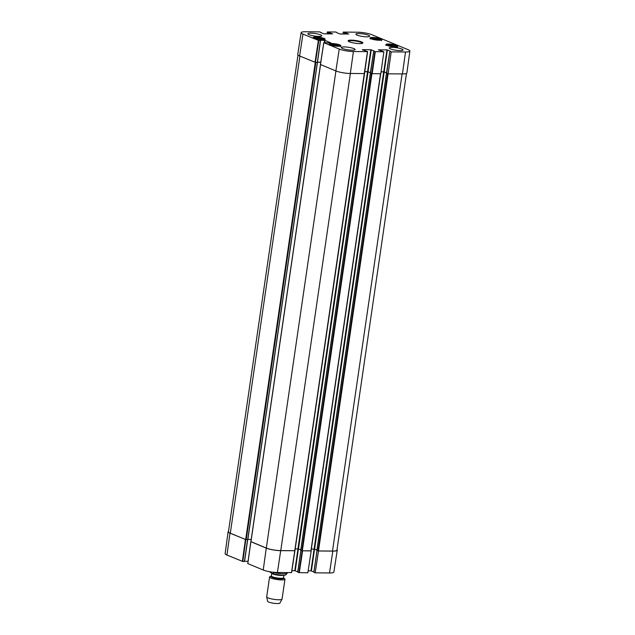 <?xml version="1.0" encoding="UTF-8"?>
<svg xmlns="http://www.w3.org/2000/svg" width="635" height="635" viewBox="0 0 635 635"><rect width="100%" height="100%" fill="white"/><g stroke="black" fill="none" stroke-linecap="round" stroke-linejoin="round"><path stroke-width="0.95" d="M317.548 39.203L316.047 38.576L317.341 38.227L320.453 38.616L322.223 39.346L320.992 39.68M333.359 45.728L331.843 45.109L333.145 44.76L336.225 45.141L338.034 45.871L336.804 46.204M330.16 44.847A5.977 1.111 -171.7 0 1 329.105 44.021A5.977 1.111 -171.7 0 1 335.177 43.791A5.977 1.111 -171.7 0 1 340.939 45.752A5.977 1.111 -171.7 0 1 336.717 46.196A5.977 1.111 -171.7 0 1 330.16 44.847M333.145 44.76L333.018 45.593M336.225 45.141L336.082 46.141M374.317 39.703L372.816 39.084L374.118 38.727L377.222 39.116L378.992 39.846L377.769 40.18M377.222 39.116L377.079 40.116M374.118 38.727L373.991 39.568M320.453 38.616L320.302 39.616M317.341 38.227L317.222 39.068M390.128 46.228L388.628 45.609L389.93 45.26L393.033 45.641L394.811 46.379L393.581 46.704M393.033 45.641L392.89 46.641M389.93 45.26L389.811 46.093M402.431 73.938A10.485 1.945 8.3 0 0 406.876 73.001L409.877 51.07A10.287 1.913 -171.7 0 1 405.511 51.991L391.192 51.872L388.112 73.811L402.431 73.938L405.511 51.991M316.913 550.362L318.492 550.942L388.096 73.803L386.707 73.231L389.842 51.292L390.358 51.26M386.691 72.89L384.183 71.858L387.382 49.959L386.953 49.887L383.754 71.787L384.183 71.858M383.754 71.787L381.071 71.763M372.213 73.668L380.794 73.747L383.873 51.8L374.864 51.649L371.785 73.596L372.213 73.668L375.293 51.729M371.785 73.596L370.554 73.088L373.697 51.149L374.205 51.117M370.546 72.747L368.038 71.715L371.229 49.824L370.8 49.744L367.609 71.644L368.038 71.715M367.609 71.644L364.8 71.62M320.469 64.516L335.875 70.953A10.485 1.945 8.3 0 0 350.322 73.477L364.522 73.573L367.538 51.657M320.762 62.23L317.373 62.198M317.206 62.428L315.444 62.413L318.794 40.521L320.405 40.537L317.341 62.405L320.469 40.529M318.794 40.521L302.951 34.076A10.287 1.913 -171.7 0 1 301.133 32.663L297.744 54.531A10.485 1.945 8.3 0 0 299.601 55.975L315.444 62.413M342.979 34.02L343.273 32.083L357.592 32.21A10.287 1.913 -171.7 0 1 371.769 34.687L408.051 49.665A10.287 1.913 -171.7 0 1 409.877 51.07M357.108 35.139A6.985 1.294 -171.7 0 1 355.87 34.187A6.985 1.294 -171.7 0 1 362.966 33.909A6.985 1.294 -171.7 0 1 369.697 36.203A6.985 1.294 -171.7 0 1 364.76 36.727A6.985 1.294 -171.7 0 1 357.108 35.139M309.158 34.719A6.985 1.294 -171.7 0 1 307.919 33.758A6.985 1.294 -171.7 0 1 315.023 33.488A6.985 1.294 -171.7 0 1 321.755 35.774A6.985 1.294 -171.7 0 1 316.817 36.306A6.985 1.294 -171.7 0 1 309.158 34.719M342.543 48.498A6.985 1.294 -171.7 0 1 341.305 47.546A6.985 1.294 -171.7 0 1 348.409 47.268A6.985 1.294 -171.7 0 1 355.14 49.562A6.985 1.294 -171.7 0 1 350.202 50.086A6.985 1.294 -171.7 0 1 342.543 48.498M390.485 48.927A6.985 1.294 -171.7 0 1 389.247 47.966A6.985 1.294 -171.7 0 1 396.351 47.688A6.985 1.294 -171.7 0 1 403.082 49.982A6.985 1.294 -171.7 0 1 398.145 50.506A6.985 1.294 -171.7 0 1 390.485 48.927M371.126 38.814A5.977 1.111 -171.7 0 1 370.062 37.997A5.977 1.111 -171.7 0 1 376.142 37.759A5.977 1.111 -171.7 0 1 381.897 39.719A5.977 1.111 -171.7 0 1 377.674 40.172A5.977 1.111 -171.7 0 1 371.126 38.814M314.349 38.314A5.977 1.111 -171.7 0 1 313.293 37.497A5.977 1.111 -171.7 0 1 319.365 37.259A5.977 1.111 -171.7 0 1 325.128 39.219A5.977 1.111 -171.7 0 1 320.905 39.672A5.977 1.111 -171.7 0 1 314.349 38.314M386.937 45.347A5.977 1.111 -171.7 0 1 385.882 44.521A5.977 1.111 -171.7 0 1 391.954 44.291A5.977 1.111 -171.7 0 1 397.708 46.252A5.977 1.111 -171.7 0 1 393.494 46.696A5.977 1.111 -171.7 0 1 386.937 45.347M348.52 41.338A6.985 1.294 -171.7 0 1 348.52 41.315A6.985 1.294 -171.7 0 1 353.449 40.791A6.985 1.294 -171.7 0 1 361.109 42.378A6.985 1.294 -171.7 0 1 362.347 43.331A6.985 1.294 -171.7 0 1 362.347 43.355M361.553 41.926A7.453 1.381 8.3 0 0 352.727 40.188A7.453 1.381 8.3 0 0 348.218 41.077A7.453 1.381 8.3 0 0 355.298 43.243A7.453 1.381 8.3 0 0 362.704 43.188A7.453 1.381 8.3 0 0 361.553 41.926M327.017 33.885L327.382 31.941L335.955 32.02L337.145 32.837M327.303 32.012L328.422 32.472L328.216 33.893M328.652 33.901L328.851 32.552L328.422 32.472M328.851 32.552L328.97 33.901M329.406 33.901L329.589 32.631L329.168 32.552M329.589 32.631L332.565 33.925M320.699 32.575L324.048 33.853L332.581 33.861M301.133 32.663A10.287 1.913 -171.7 0 1 305.491 31.75L319.556 31.877L321.024 32.48M320.334 40.299L324.628 40.338L324.294 42.624M324.731 42.632L325.056 40.418L324.628 40.338M325.056 40.418L330.93 42.91M362.339 49.768L367.609 51.633L353.409 51.538A10.287 1.913 -171.7 0 1 339.233 49.062L323.818 42.696L330.938 42.847M362.347 49.673L370.8 49.744M371.229 49.824L374.221 51.054M373.753 51.189L374.864 51.649M383.873 51.8L378.365 49.84L386.953 49.887M387.382 49.959L390.366 51.197M389.898 51.332L391.192 51.872M343.273 32.083L344.567 32.615L344.36 34.036M344.805 34.036L344.995 32.695L344.567 32.615M344.995 32.695L345.115 34.044M345.559 34.044L345.742 32.774L345.313 32.695M345.742 32.774L348.718 34.068M336.844 32.718L340.201 33.996L348.726 34.004M274.876 572.397L272.526 573.667L269.28 571.659M271.407 576.104L271.288 576.159A6.445 1.199 8.3 0 0 277.209 578.548A6.445 1.199 8.3 0 0 283.559 577.929L283.527 577.731A6.136 1.135 8.3 0 1 277.297 577.969A6.136 1.135 8.3 0 1 271.383 575.961L270.081 576.58A7.763 1.445 8.3 0 0 269.589 576.985L266.692 596.836A7.763 1.445 8.3 0 0 266.7 596.94L267.629 601.289A6.215 1.151 8.3 0 0 273.606 603.25A6.215 1.151 8.3 0 0 279.892 603.083L282.027 599.178A7.763 1.445 8.3 0 0 282.059 599.083L284.956 579.231A7.763 1.445 8.3 0 0 284.599 578.699L283.464 577.858M266.7 596.94A7.763 1.445 8.3 0 0 274.169 599.384A7.763 1.445 8.3 0 0 282.027 599.178M269.589 576.985A7.763 1.445 8.3 0 0 277.066 579.533A7.763 1.445 8.3 0 0 284.956 579.231M302.173 550.783L298.863 572.627L307.872 572.778L311.182 550.926L302.204 550.791M298.863 572.627L297.744 572.167L300.934 550.339M297.736 571.825L295.227 570.794L298.41 548.973M297.982 548.894L294.799 570.722L295.227 570.794M294.799 570.722L291.894 570.69M247.825 563.602L263.231 570.032A10.287 1.913 8.3 0 0 277.408 572.508L291.6 572.603L294.846 550.783M248.079 561.308L244.562 561.276M247.587 539.663L244.404 561.507L247.65 539.663M244.404 561.507L242.792 561.491L245.824 539.607M245.793 539.591L229.981 533.154A10.485 1.945 -171.7 0 1 228.124 531.717L225.123 553.649A10.287 1.913 8.3 0 0 226.949 555.053L242.792 561.491M329.509 572.968A10.287 1.913 8.3 0 0 333.867 572.056L337.256 550.188A10.485 1.945 -171.7 0 1 332.819 551.116L318.5 550.989L315.19 572.841L329.509 572.968L332.819 551.116M315.19 572.841L313.896 572.31L317.079 550.481M313.88 571.968L311.38 570.936L314.563 549.116M314.135 549.037L310.952 570.865L311.38 570.936M310.952 570.865L308.166 570.841M337.01 549.664A10.485 1.945 -171.7 0 1 337.256 550.188M228.124 531.717A10.485 1.945 -171.7 0 1 228.521 531.289M294.878 550.728L280.71 550.656A10.485 1.945 -171.7 0 1 266.263 548.132L250.888 541.703M297.99 55.062L228.449 531.773A10.485 1.945 8.3 0 0 230.307 533.209L245.681 539.559L247.825 539.647L317.389 62.484M315.404 62.413L317.436 62.46L320.532 40.505M247.856 539.44L251.206 539.464M317.365 62.254L320.754 62.286M250.96 541.647L266.319 548.084A10.485 1.945 8.3 0 0 280.765 550.608L294.934 550.696L364.458 73.596M295.204 548.87L298.458 548.989L300.752 549.934M364.784 71.684L368.07 71.803L370.53 72.819M373.697 51.149L370.324 73.057L371.816 73.604M300.76 550.22L302.339 550.799L311.087 550.839L380.611 73.747M311.348 549.013L314.603 549.132L316.905 550.077M381.063 71.834L384.215 71.945L386.683 72.962M389.842 51.292L386.477 73.192L387.961 73.747M318.492 550.942L332.494 551.061A10.485 1.945 8.3 0 0 336.939 550.124L406.479 73.43M313.746 38.021A5.517 1.024 -171.7 0 1 318.643 37.862A5.517 1.024 -171.7 0 1 324.533 39.592M329.557 44.553A5.517 1.024 -171.7 0 1 333.74 44.315A5.517 1.024 -171.7 0 1 339.376 45.514A5.517 1.024 -171.7 0 1 340.344 46.125M370.522 38.521A5.517 1.024 -171.7 0 1 375.412 38.362A5.517 1.024 -171.7 0 1 381.31 40.1M386.334 45.053A5.517 1.024 -171.7 0 1 391.224 44.895A5.517 1.024 -171.7 0 1 397.121 46.625M318.365 40.442L315.016 62.341M299.601 55.975L302.951 34.076M320.461 64.587L323.818 42.696M367.474 51.657L294.775 550.728M350.322 73.477L353.409 51.538M335.875 70.953L339.233 49.062M274.828 572.754A9.319 1.73 8.3 0 0 287.441 572.953A9.319 1.73 8.3 0 0 287.441 572.865M271.97 573.468A6.136 1.135 8.3 0 0 277.67 575.143A6.136 1.135 8.3 0 0 283.662 575.183M299.291 572.699L302.601 550.855M294.775 550.783L291.473 572.635M247.809 563.666L250.849 541.774M266.263 548.132L263.231 570.032M245.404 539.52L242.364 561.419M280.71 550.656L277.408 572.508M229.981 533.154L226.949 555.053M299.91 56.102L230.307 533.209M315.285 62.405L245.681 539.559M315.825 62.468L246.213 539.655M317.341 62.484L244.531 561.483M320.548 64.627L250.952 541.734M335.923 70.969L266.319 548.084M350.369 73.477L280.765 550.608M367.53 71.707L297.918 548.894M368.07 71.803L298.458 548.989M370.364 73.088L300.752 550.267M371.419 73.517L301.808 550.704M371.951 73.644L302.339 550.799M380.524 73.739L310.92 550.87M383.683 71.85L314.071 549.037M384.215 71.945L314.603 549.132M386.517 73.231L316.905 550.41M387.572 73.66L317.952 550.847M402.098 73.93L332.494 551.061M329.128 44.95L329.652 44.426C329.255 44.029 335.486 44.005 339.455 45.529L340.654 46.633M381.611 40.608C380.309 40.14 385.016 40.354 375.412 38.362C368.276 37.933 370.769 38.814 370.086 38.925M313.309 38.425C314.182 38.251 311.34 37.425 318.635 37.854C328.239 39.854 323.533 39.64 324.842 40.1M397.423 47.133C396.121 46.672 400.828 46.887 391.224 44.887C384.088 44.458 386.58 45.339 385.897 45.45M323.763 42.648L320.405 64.548M364.522 73.573L367.609 51.633M272.526 573.667C280.614 575.342 285.107 575.691 286.004 574.723L287.496 572.595M283.527 577.731L283.901 575.167M271.383 575.961L271.764 573.381M317.024 550.458L313.841 572.262M300.871 550.315L297.696 572.119M291.6 572.603L294.91 550.759M250.793 541.726L247.761 563.626M317.436 62.46L247.825 539.647M320.477 64.595L250.881 541.679M364.553 73.509L294.934 550.696M370.324 73.057L300.712 550.235M380.683 73.747L311.087 550.839M386.477 73.192L316.857 550.378"/></g></svg>
